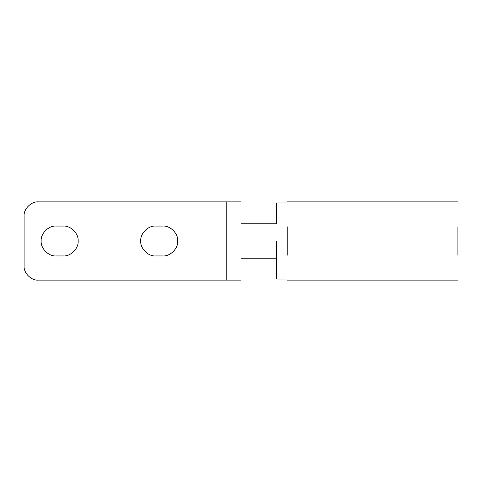 <?xml version="1.0" encoding="UTF-8"?>
<svg xmlns="http://www.w3.org/2000/svg" width="482" height="482" viewBox="0 0 482 482"><rect width="100%" height="100%" fill="white"/><g stroke="black" fill="none" stroke-linecap="round" stroke-linejoin="round"><path stroke-width="0.72" d="M276.56 223.28L276.56 202.97L287.224 202.97M241 258.78L276.56 258.78L276.56 279.03L287.224 279.03M276.56 241L276.56 279.03L276.56 241M287.224 226.775L287.224 255.225M457.9 226.775L457.9 255.225M241 280.114L226.775 280.114L226.775 201.886L241 201.886L241 280.114M38.325 280.114C31.288 280.747 23.461 272.926 24.1 265.889C23.461 272.926 31.288 280.747 38.325 280.114L226.775 280.114M38.325 201.886C31.288 201.253 23.461 209.074 24.1 216.111C23.461 209.074 31.288 201.253 38.325 201.886L226.775 201.886M56.099 226.064L63.214 226.064C70.601 225.395 78.813 233.613 78.144 241C78.813 248.387 70.601 256.605 63.214 255.936L56.099 255.936C48.712 256.605 40.5 248.387 41.169 241C40.5 233.613 48.712 225.395 56.099 226.064C48.712 225.395 40.5 233.613 41.169 241C40.5 248.387 48.712 256.605 56.099 255.936M63.214 226.064C70.601 225.395 78.813 233.613 78.144 241C78.813 248.387 70.601 256.605 63.214 255.936M155.662 226.064L162.771 226.064C170.164 225.395 178.376 233.613 177.707 241C178.376 248.387 170.164 256.605 162.771 255.936L155.662 255.936C148.275 256.605 140.063 248.387 140.726 241C140.063 233.613 148.275 225.395 155.662 226.064C148.275 225.395 140.063 233.613 140.726 241C140.063 248.387 148.275 256.605 155.662 255.936M162.771 226.064C170.164 225.395 178.376 233.613 177.707 241C178.376 248.387 170.164 256.605 162.771 255.936M24.1 265.889L24.1 216.111M241 223.22L276.56 223.22M287.224 201.886L457.9 201.886M287.224 280.114L457.9 280.114"/></g></svg>
